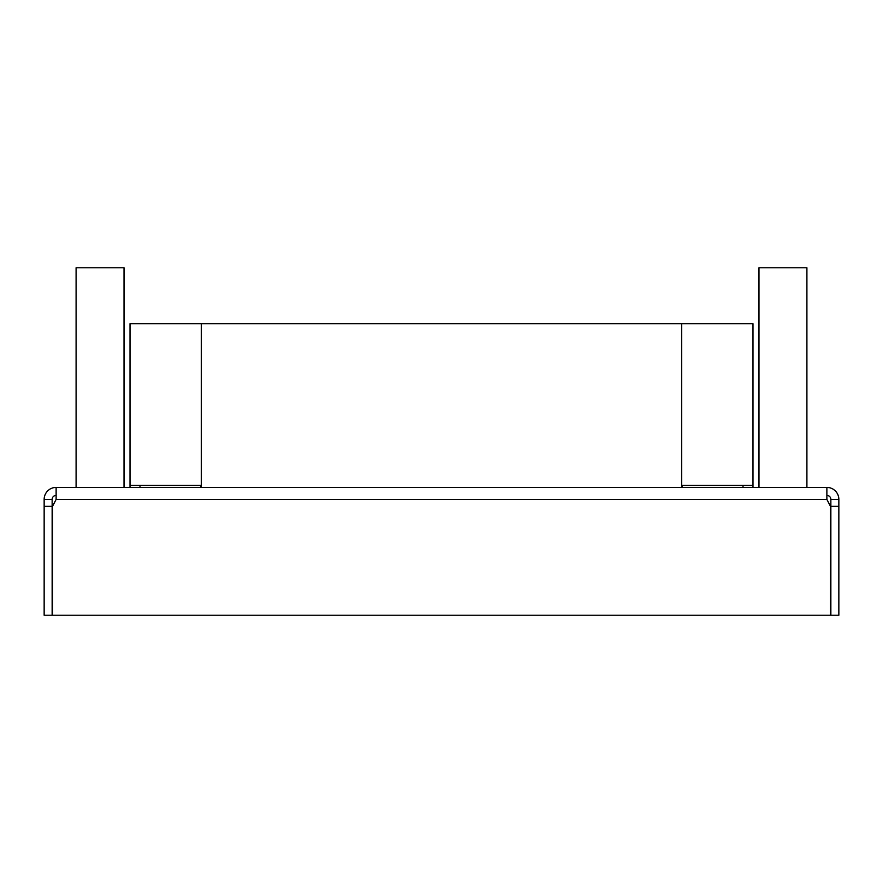 <?xml version="1.0" encoding="UTF-8"?>
<svg xmlns="http://www.w3.org/2000/svg" width="883" height="883" viewBox="0 0 883 883"><rect width="100%" height="100%" fill="white"/><g stroke="black" fill="none" stroke-linecap="round" stroke-linejoin="round"><path stroke-width="1.32" d="M44.15 499.403L44.15 615.219L52.141 615.219L52.141 499.403L44.15 499.403A11.976 11.976 0 0 1 56.126 487.427L826.874 487.427A11.976 11.976 0 0 1 838.85 499.403L830.859 499.403A3.996 3.996 0 0 0 826.874 495.407M56.126 487.427L56.126 499.403L52.538 506.323L52.538 615.219L830.462 615.219L830.462 506.323L826.874 499.403L826.874 487.427M56.126 495.407A3.996 3.996 0 0 0 52.141 499.403M52.141 506.323L44.15 506.323M838.85 506.323L838.85 615.219L830.859 615.219L830.859 506.323L838.85 506.323L838.85 499.403M830.859 499.403L830.859 506.323M139.989 487.427L139.989 485.429M681.665 487.427L681.665 485.429L752.989 485.429L752.989 323.697L130.011 323.697L130.011 487.427M681.665 485.429L681.665 323.697M201.335 487.427L201.335 323.697M743.011 487.427L743.011 485.429M752.989 485.429L752.989 487.427M130.011 485.429L201.335 485.429M682.073 487.427L682.073 485.429M200.927 487.427L200.927 485.429M124.017 487.427L124.017 267.781L76.093 267.781L76.093 487.427M806.907 487.427L806.907 267.781L758.983 267.781L758.983 487.427M826.874 499.403L56.126 499.403"/></g></svg>

